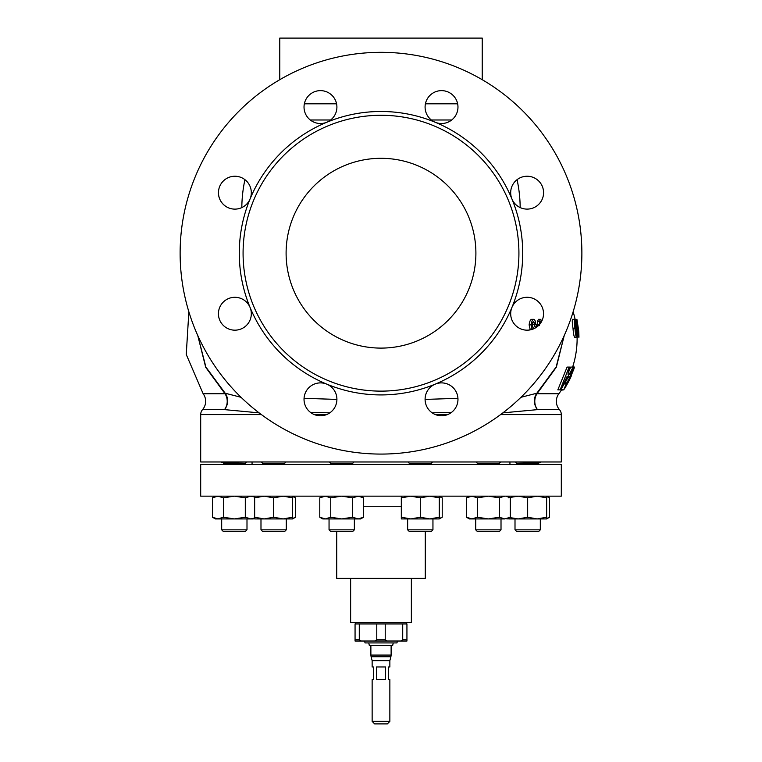 <?xml version="1.0" encoding="UTF-8"?>
<svg xmlns="http://www.w3.org/2000/svg" width="762" height="762" viewBox="0 0 762 762"><rect width="100%" height="100%" fill="white"/><g stroke="black" fill="none" stroke-linecap="round" stroke-linejoin="round"><path stroke-width="1.14" d="M261.414 414.595L200.692 414.595A7.591 7.591 0 0 1 202.549 409.623A12.649 12.649 0 0 0 203.149 393.763L186.252 354.473L188.862 311.772M200.692 414.595L200.692 461.982L561.308 461.982L561.308 414.595A7.591 7.591 0 0 0 559.451 409.623A12.649 12.649 0 0 1 558.851 393.763L536.972 393.763A12.649 11.097 -90 0 0 534.781 401.317A12.649 11.097 -90 0 0 537.496 409.623L502.872 412.871M475.898 253.203A94.898 94.898 0 0 0 381 158.305A94.898 94.898 0 0 0 286.102 253.203A94.898 94.898 0 0 0 381 348.101A94.898 94.898 0 0 0 475.898 253.203M511.931 307.438A16.45 16.45 0 0 0 527.123 330.175A16.45 16.45 0 0 0 530.333 297.599A16.45 16.45 0 0 0 511.931 307.438A141.713 141.713 0 0 1 435.235 384.134A16.45 16.45 0 0 0 441.531 415.776A16.45 16.45 0 0 0 457.972 399.326A16.45 16.45 0 0 0 435.235 384.134A141.713 141.713 0 0 1 326.765 384.134A16.45 16.45 0 0 0 304.028 399.326A16.45 16.45 0 0 0 320.469 415.776A16.45 16.45 0 0 0 326.765 384.134A141.713 141.713 0 0 1 250.069 307.438A16.45 16.45 0 0 0 218.427 313.734A16.45 16.45 0 0 0 234.877 330.175A16.45 16.45 0 0 0 250.069 307.438A141.713 141.713 0 0 1 250.069 198.968A16.45 16.45 0 0 0 234.877 176.232A16.45 16.45 0 0 0 231.667 208.807A16.45 16.45 0 0 0 250.069 198.968A141.713 141.713 0 0 1 326.765 122.272A16.45 16.45 0 0 0 320.469 90.63A16.45 16.45 0 0 0 304.028 107.08A16.45 16.45 0 0 0 326.765 122.272A141.713 141.713 0 0 1 435.235 122.272A16.45 16.45 0 0 0 457.972 107.08A16.45 16.45 0 0 0 441.531 90.63A16.45 16.45 0 0 0 435.235 122.272A141.713 141.713 0 0 1 511.931 198.968A16.45 16.45 0 0 0 543.573 192.681A16.45 16.45 0 0 0 527.123 176.232A16.45 16.45 0 0 0 511.931 198.968A141.713 141.713 0 0 1 511.931 307.438M389.858 660.635L372.142 660.635L372.142 666.96L373.409 666.96L373.409 679.618L372.142 679.618L372.142 721.366L389.858 721.366L389.858 679.618L388.591 679.618L388.591 666.96L389.858 666.96L389.858 660.635L390.906 656.72L371.094 656.72L370.875 655.082L391.125 655.082L391.125 645.433M385.562 666.96L376.438 666.96L376.438 679.618L385.562 679.618L385.562 666.96M389.858 721.366L387.325 723.9L374.675 723.9L372.142 721.366M393.211 642.918L392.706 645.433L369.294 645.433L368.789 642.918M431.216 531.571L409.385 531.571L407.641 529.838L432.949 529.838L432.949 518.922L432.949 529.838L431.216 531.571L432.949 529.838M401.317 496.148L401.317 518.922L429.787 518.922L439.274 517.227L439.274 497.843L429.787 496.148L420.3 497.843L420.3 517.227L429.787 518.922L439.274 518.922L439.274 517.227M407.641 461.982L432.949 461.982M354.359 529.838L352.615 531.571L330.784 531.571L329.051 529.838L354.359 529.838L354.359 518.922M329.051 461.982L354.359 461.982M540.315 529.838L540.315 518.922L540.315 529.838L538.582 531.571L540.315 529.838L515.007 529.838L515.007 518.922M538.582 463.401L538.582 464.515L538.582 463.401L539.591 462.382A1.01 1.01 0 0 0 538.582 463.401L516.75 463.401L515.741 462.382A1.01 1.01 0 0 1 515.903 462.401M516.074 462.439A1.01 1.01 0 0 1 516.56 462.81M540.315 462.382L515.007 461.982M515.007 529.838L516.75 531.571L538.582 531.571M499.281 531.571L477.45 531.571L475.717 529.838L501.015 529.838L501.015 518.922L501.015 529.838L499.281 531.571L501.015 529.838M475.717 461.982L501.015 461.982M284.55 531.571L262.719 531.571L260.985 529.838L286.283 529.838L286.283 518.922L286.283 529.838L284.55 531.571L286.283 529.838M260.985 461.982L286.283 461.982M221.685 462.382L246.993 461.982M246.259 462.382A1.01 1.01 0 0 0 245.25 463.401L245.25 464.515M222.742 462.439L222.409 462.382A1.01 1.01 0 0 1 223.418 463.401L245.25 463.401M223.418 464.515L223.418 463.401M221.685 518.922L221.685 529.838L246.993 529.838L245.25 531.571L223.418 531.571L221.685 529.838L221.685 518.922L217.903 518.922L223.38 517.227L234.334 518.922L253.317 518.922L254.651 518.15M245.25 531.571L246.993 529.838L246.993 518.922M397.45 641.023L396.945 642.918L365.055 642.918L364.55 641.023M406.689 623.945L406.689 622.678M355.311 623.945L355.311 622.678M350.634 578.387L350.634 622.678L411.366 622.678L411.366 578.387M336.718 531.571L336.718 578.387L425.282 578.387L425.282 531.571M561.308 464.515L200.692 464.515L200.692 496.148L561.308 496.148L561.308 464.515M252.06 461.982L252.06 464.515M509.94 461.982L509.94 464.515M573.138 311.772A92.364 92.364 0 0 1 575.091 319.326M577.11 337.261A92.364 92.364 0 0 1 572.624 367.084L570.652 367.084L568.528 372.18M561.604 389.858A92.364 92.364 0 0 1 558.851 393.763M451.733 119.986L431.33 119.986M542.592 319.326L541.639 320.411M532.6 322.583L532.867 324.545L534.895 324.545L533.667 321.364L532.162 324.898L533.305 328.193L533.943 327.955L532.762 327.955M532.038 329.432L531.2 324.879C531.638 321.335 532.467 319.478 533.686 319.326L531.666 319.326C530.447 319.459 529.609 321.316 529.123 324.879L530.133 329.251L529.485 330.013M534.581 324.774L534.476 326.812L536.505 326.812L536.505 324.774L534.486 324.774M539.448 325.622L539.486 321.469L540.439 319.326L538.439 319.326L537.496 321.469L537.439 325.622M425.082 399.421L457.943 398.316M520.941 397.307L536.829 393.221L556.155 366.979L564.213 335.556M197.787 335.556L205.892 367.074L225.171 393.221A12.649 2.591 -45.3 0 1 225.028 393.763L205.711 367.322L197.758 335.49M241.059 397.307L225.171 393.221A12.649 11.44 -79.8 0 1 227.6 401.317A12.649 11.44 -79.8 0 1 224.504 409.623A12.649 11.097 90 0 0 227.219 401.317A12.649 11.097 90 0 0 225.028 393.763L203.149 393.763M451.504 412.404L432.121 412.823M329.879 412.823L310.496 412.404M259.128 412.871L224.504 409.623L202.549 409.623M559.451 409.623L537.496 409.623A12.649 11.44 -100.2 0 1 534.4 401.317A12.649 11.44 -100.2 0 1 536.829 393.221A12.649 2.591 -134.7 0 0 536.972 393.763L556.346 367.198L564.242 335.49M482.222 79.705L482.222 38.1L279.778 38.1L279.778 79.705M581.873 253.203A200.873 200.873 0 0 1 381 454.076A200.873 200.873 0 0 1 180.127 253.203A200.873 200.873 0 0 1 381 52.33A200.873 200.873 0 0 1 581.873 253.203M518.922 253.203A137.922 137.922 0 0 1 381 391.125A137.922 137.922 0 0 1 243.078 253.203A137.922 137.922 0 0 1 381 115.281A137.922 137.922 0 0 1 518.922 253.203M571.529 375.437A94.269 94.269 0 0 1 568.719 381.467L574.081 368.57M564.994 383.715L566.242 383.715L563.823 389.858L574.567 367.084L573.576 367.084L570.567 377.304L574.472 367.084L572.719 366.789M561.413 390.154L563.709 389.858M564.785 388.353L568.719 381.467M330.67 119.986L310.267 119.986M304.057 398.316L336.918 399.421M531.2 324.879L529.123 324.879M532.219 329.251L530.133 329.251M533.943 327.955L533.848 328.746M539.486 321.469L537.496 321.469M541.401 321.897L540.772 321.364L540.096 323.85M540.439 319.326L541.906 320.945M537.086 326.812L536.505 326.812M536.505 324.774L538.791 324.774L538.82 325.298M533.686 319.326C534.8 319.44 535.486 321.107 535.753 324.317L534.895 324.545M566.242 383.715L569.919 377.59L573.119 367.084L560.861 389.858L557.832 389.858L567.09 367.084L569.938 367.084L567.909 374.085L569.719 374.085L567.909 374.085M570.262 376.476L569.043 376.476M569.919 377.59L568.471 377.59M560.927 389.763L563.318 389.858L561.042 389.858M569.719 374.085L573.119 367.084M560.156 389.858L569.138 367.084M578.949 337.023L577.005 337.033M576.967 319.545L578.691 330.746A94.269 94.269 0 0 1 578.844 332.832L578.949 337.261L576.967 319.545L576.434 319.545M576.215 321.469L576.243 319.326L577.567 324.317L576.644 321.364L576.967 325.488L577.777 329.317L578.034 327.955L578.51 337.033L577.729 337.033L578.072 330.175L576.215 321.469L575.577 321.469M576.243 319.326L572.538 319.326C572.091 320.402 572.243 323.383 573.005 328.289C573.376 333.185 573.9 336.175 574.596 337.261L576.52 337.261C575.834 336.213 575.31 333.213 574.958 328.289L573.005 328.289M577.901 331.356L577.044 331.356M577.663 334.766L577.11 334.766M577.729 337.033L576.777 337.033M577.853 327.727L577.31 327.727M574.958 328.289C574.205 323.402 574.062 320.411 574.51 319.326L575.453 321.031L576.777 328.289C577.31 333.204 577.225 336.194 576.52 337.261M577.444 324.545L576.834 324.545M576.777 334.004L576.472 328.289L575.377 328.289L576.472 335.223L576.777 334.004L576.024 334.004M576.472 328.289L574.91 321.364L575.377 328.289M564.909 383.019L568.433 376.714L566.976 376.714L562.185 387.229L564.909 383.019L564.318 383.019M568.433 376.714L566.976 376.714M565.356 387.229L569.328 379.933L564.956 387.229M244.926 179.651A139.189 139.189 0 0 0 241.821 207.588A16.45 16.45 0 0 1 218.427 192.681M406.937 639.756L406.937 623.945L402.717 623.945L402.717 639.756L406.937 639.756L406.937 641.023L355.063 641.023L355.063 639.756L359.283 639.756L359.283 623.945L376.78 623.945L376.78 639.756L385.22 639.756L385.22 623.945L402.717 623.945M385.22 639.756L387.153 641.023M400.783 641.023L402.717 639.756M359.283 639.756L361.217 641.023M374.847 641.023L376.78 639.756M359.283 623.945L355.063 623.945L355.063 639.756M385.22 623.945L376.78 623.945M215.36 496.148L212.417 497.843L217.903 496.148L223.38 497.843L234.334 496.148L245.297 497.843L245.297 517.227L234.334 518.922L215.36 518.922L212.417 517.227L217.903 518.922M245.297 517.227L250.774 518.922L254.651 518.036M212.417 497.843L212.417 517.227M223.38 497.843L223.38 517.227M245.297 497.843L250.774 496.148L254.651 497.024M253.984 496.529L254.651 496.148L254.651 497.843L264.147 496.148L273.634 497.843L283.121 496.148L292.618 497.843L292.618 517.227L283.121 518.922L292.618 518.922L295.551 517.227L292.618 518.531M273.634 517.227L283.121 518.922L264.147 518.922L273.634 517.227L273.634 497.843M254.651 518.922L264.147 518.922L254.651 517.227L254.651 518.922L253.984 518.531M254.651 497.843L254.651 517.227M292.618 517.227L292.618 518.922M292.618 497.843L292.618 496.148L295.551 497.843L295.551 517.227M469.382 496.148L466.449 497.843L466.449 517.227L469.382 518.922L504.806 518.922L510.283 517.227L510.283 497.843L506.197 496.262M510.283 517.227L507.349 518.922L506.197 518.798M466.449 497.843L471.926 496.148L477.412 497.843L477.412 517.227L488.366 518.922L499.32 517.227L504.806 518.922M477.412 497.843L488.366 496.148L499.32 497.843L499.32 517.227M499.32 497.843L504.806 496.148M466.449 517.227L471.926 518.922L469.135 518.455M471.926 496.148L469.135 496.605M471.926 518.922L477.412 517.227M508.683 517.227L508.683 518.922L546.64 518.922L549.583 517.227L546.64 518.531M509.711 497.51L518.17 496.148L527.666 497.843L527.666 517.227L537.153 518.922L546.64 517.227L546.64 518.922M527.666 497.843L537.153 496.148L546.64 497.843L546.64 517.227M546.64 497.843L546.64 496.148L549.583 497.843L549.583 517.227M508.016 496.529L508.683 496.148L508.683 497.843M509.711 517.55L518.17 518.922L527.666 517.227M292.618 496.529L295.551 497.843M546.64 496.529L549.583 497.843M322.726 496.148L319.783 497.843L319.783 517.227L322.726 518.922L341.7 518.922L352.663 517.227L352.663 497.843L341.7 496.148L330.746 497.843L330.746 517.227L341.7 518.922L360.683 518.922L363.617 517.227L358.14 518.922L352.663 517.227M319.783 517.227L325.269 518.922L330.746 517.227M319.783 497.843L325.269 496.148L330.746 497.843M360.683 496.148L363.617 497.843L363.617 517.227M363.617 497.843L358.14 496.148L352.663 497.843M360.759 518.512L358.14 518.922M360.759 496.557L358.14 496.148M401.317 517.227L410.813 518.922L420.3 517.227M401.317 497.843L410.813 496.148L420.3 497.843M439.274 496.529L442.217 497.843L439.274 496.148L439.274 497.843M436.731 518.922L439.274 518.922L442.217 517.227L442.217 497.843M439.274 518.531L442.217 517.227M409.385 464.515L409.385 463.401L431.216 463.401L432.225 462.382M330.784 464.515L330.784 463.401L352.615 463.401L353.625 462.382M477.45 464.515L477.45 463.401L499.281 463.401L500.291 462.382M262.719 464.515L262.719 463.401L284.55 463.401L285.56 462.382M401.317 506.263L363.617 506.263M561.308 414.595L500.586 414.595M447.646 414.595L435.407 414.595M326.593 414.595L314.354 414.595M425.406 103.813L457.648 103.813M304.352 103.813L336.594 103.813M571.329 373.37L570.528 373.37M390.906 656.72L391.125 655.082M407.641 529.838L407.641 518.922M329.051 529.838L329.051 518.922M516.75 464.515L516.75 463.401M475.717 529.838L475.717 518.922M260.985 529.838L260.985 518.922M520.179 207.588A139.189 139.189 0 0 0 517.074 179.651M253.317 496.148L254.651 496.919M262.719 463.401L261.709 462.382M284.55 464.515L284.55 463.401M477.45 463.401L476.44 462.382M499.281 464.515L499.281 463.401M507.349 496.148L510.283 497.843M508.683 518.922L508.016 518.531M330.784 463.401L329.775 462.382M352.615 464.515L352.615 463.401M409.385 463.401L408.375 462.382M431.216 464.515L431.216 463.401M372.142 660.635L371.094 656.72M370.875 645.433L370.875 655.082"/></g></svg>
